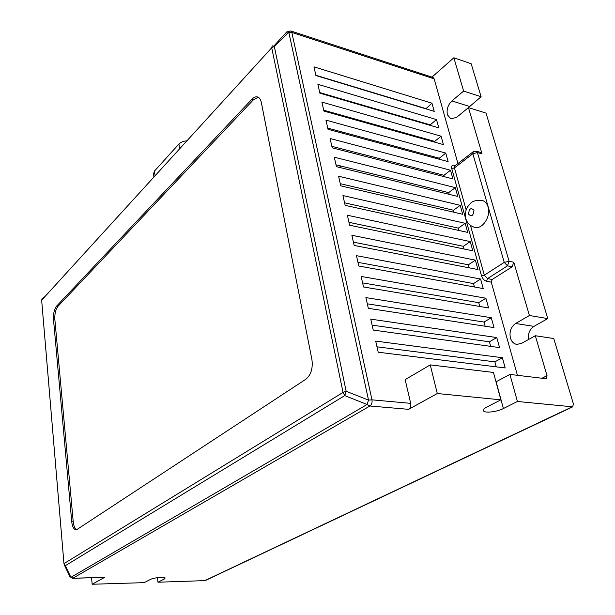<?xml version="1.0" encoding="UTF-8"?>
<svg xmlns="http://www.w3.org/2000/svg" width="615" height="615" viewBox="0 0 615 615"><rect width="100%" height="100%" fill="white"/><g stroke="black" fill="none" stroke-linecap="round" stroke-linejoin="round"><path stroke-width="0.92" d="M431.984 77.113L453.855 57.772L471.198 63.776L481.107 96.74L463.618 91.066L451.91 100.922C447.912 104.896 446.405 109.524 447.405 114.797L450.872 118.879L456.607 117.334L468.461 107.602L486.027 113.099L547.765 318.578L529.392 315.51L515.608 323.475C510.919 326.88 509.182 331.731 510.412 338.012C511.526 341.602 513.602 343.724 516.646 344.385L521.343 343.501L535.319 335.736L547.019 375.665L546.351 378.579L545.59 378.679L509.904 374.412L517.423 401.487L572.719 406.83L573.388 403.824L553.769 338.534L535.319 335.736M481.937 200.375L482.229 200.444C485.035 201.29 486.98 203.45 488.064 206.932C491.216 216.403 482.283 229.802 474.665 227.312C470.283 226.097 467.362 223.283 465.909 218.886M481.107 96.74L467.385 108.478M547.765 318.578L533.943 326.388C529.63 329.348 527.801 333.73 528.477 339.534M205.149 580.614L157.986 582.221L157.432 577.67M468.461 107.602L482.022 153.873L477.44 152.582L509.082 261.26L513.779 262.221L529.392 315.51M453.855 57.772L463.618 91.066M186.922 140.827C183.447 141.089 180.787 142.15 178.927 144.033L154.403 171.131L153.519 174.083L153.935 177.02M434.167 78.851L291.802 32.418L290.772 30.95L433.014 77.452L434.167 78.851L457.952 163.536M476.202 151.175L473.227 151.713L472.843 153.696L477.44 152.582L476.202 151.175L480.784 152.466L482.022 153.873M517.423 401.487L503.401 408.545C496.989 411.919 484.52 413.341 483.498 410.805C483.006 409.728 484.136 408.468 486.896 407.007L500.871 399.842L437.28 393.523L408.668 409.336L369.938 406L72.739 578.308L104.627 577.362L92.165 584.25L144.164 582.651L150.291 579.507C153.566 577.677 164.843 576.57 165.151 578.038L164.182 579.107L163.982 577.5M91.55 577.8L92.165 584.25M157.986 582.221L164.182 579.107M509.904 374.412L496.128 381.754L503.401 408.545M408.668 409.336C410.443 408.06 411.12 406.061 410.697 403.348L405.147 379.616L430.254 364.895L493.445 372.452L500.871 399.842M513.779 262.221L512.164 266.802L492.192 279.471L491.262 282.154L517.423 375.311M331.7 130.28L332.63 129.427M345.822 117.219L346.483 116.604M359.368 104.688L359.798 104.289M434.221 111.361L315.91 75.545L313.957 66.85L431.968 103.212L434.221 111.361M438.787 127.859L319.877 93.165L317.886 84.317L436.496 119.579L438.787 127.859M443.415 144.61L323.913 111.077L321.883 102.082L441.093 136.199L443.415 144.61M448.12 161.622L328.01 129.288L325.95 120.14L445.76 153.081L448.12 161.622M452.901 178.896L332.185 147.815L330.094 138.513L450.503 170.224L452.901 178.896M457.76 196.454L336.428 166.665L334.299 157.202L455.323 187.644L457.76 196.454M462.688 214.289L340.748 185.845L338.581 176.213L460.212 205.333L462.688 214.289M467.7 232.416L345.138 205.356L342.932 195.562L465.186 223.314L467.7 232.416M347.367 215.242L470.237 241.587L472.797 250.828L349.612 225.221L347.367 215.242M477.97 269.547L354.163 245.439L351.88 235.284L475.372 260.153L477.97 269.547M483.236 288.581L358.799 266.018L356.469 255.679L480.592 279.026L483.236 288.581M488.587 307.93L363.519 286.974L361.143 276.45L485.904 298.214L488.587 307.93M494.03 327.595L368.324 308.323L365.91 297.599L491.293 317.724L494.03 327.595M499.565 347.606L373.22 330.063L370.76 319.139L496.782 337.558L499.565 347.606M505.192 367.954L378.202 352.211L375.696 341.087L502.363 357.738L505.192 367.954M410.697 403.348L371.967 399.835C372.367 402.625 371.691 404.678 369.938 406L367.101 404.486L368.531 400.119L371.967 399.835L291.802 32.418L288.835 32.41L287.082 31.734M339.288 167.372L340.825 166.019M354.94 153.681L356.17 152.605M369.923 140.574L370.868 139.751M384.283 128.012L384.959 127.42M398.051 115.974L398.482 115.589M337.919 115.005L338.581 114.382M351.419 102.367L351.842 101.967M370.13 107.31L369.707 107.702M356.762 119.495L356.093 120.102M342.839 132.179L341.909 133.032M64.375 565.077L69.81 576.386L73.07 578.215L104.627 577.362M437.28 393.523L430.254 364.895M431.968 103.212L425.803 108.817M315.849 75.268L425.734 108.547M436.496 119.579L430.185 124.853L430.331 125.391M319.754 92.588L430.185 124.853M441.093 136.199L434.705 141.404L434.928 142.226M323.713 110.2L434.705 141.404M445.76 153.081L439.295 158.216L439.594 159.323M327.749 128.112L439.295 158.216M450.503 170.224L443.953 175.29L444.338 176.697M331.846 146.316L443.953 175.29M455.323 187.644L448.681 192.626L449.15 194.34M336.013 164.835L448.681 192.626M460.212 205.333L453.493 210.238L454.047 212.275M340.256 183.67L453.493 210.238M465.186 223.314L458.375 228.134L459.021 230.494M344.569 202.827L458.375 228.134M470.237 241.587L463.341 246.315L464.079 249.021M348.959 222.322L463.341 246.315M475.372 260.153L468.384 264.796L469.214 267.848M353.425 242.156L468.384 264.796M480.592 279.026L473.512 283.577L474.442 286.982M357.968 262.351L473.512 283.577M485.904 298.214L478.724 302.665L479.754 306.447M362.596 282.9L478.724 302.665M491.293 317.724L484.02 322.068L485.158 326.242M367.309 303.825L484.02 322.068M496.782 337.558L489.409 341.802L490.655 346.368M372.106 325.127L489.409 341.802M502.363 357.738L494.883 361.866L496.244 366.84M376.995 346.822L494.883 361.866M63.975 563.74L41.651 300.212L271.73 47.778L272.222 45.81L274.298 46.325L346.153 391.271L344.754 395.606L65.321 565.685L63.983 563.847L41.651 300.212L42.281 298.498L44.995 296.545L42.281 298.498L41.413 300.689M41.866 299.044L42.281 298.498M53.467 319.124C53.221 313.504 54.305 309.13 56.711 305.993L251.896 99.253C253.857 97.224 255.748 96.463 257.585 96.955C259.438 97.585 260.683 99.407 261.321 102.413L311.936 359.667C313.027 368.393 310.99 374.927 305.824 379.263L77.282 529.3L75.914 529.723C73.708 529.331 72.324 526.686 71.747 521.781L53.467 319.124L54.843 319.293C54.589 313.673 55.673 309.299 58.087 306.17L253.526 99.699L258.285 97.255M76.729 529.584C74.861 528.662 73.7 526.063 73.223 521.789L54.843 319.293M473.95 210.268C473.335 215.819 471.536 217.103 468.553 214.128C469.153 208.608 470.952 207.317 473.95 210.268M283.853 37.177L288.443 32.157M533.943 326.388L515.608 323.475M469.345 106.403L451.91 100.922M204.457 580.791L572.042 406.915M154.403 171.131L155.065 175.775M179.665 148.792L178.927 144.033M273.867 46.04L286.721 31.949L273.867 46.04M541.984 378.248L547.019 375.665M473.081 151.828L454.854 165.927L454.447 167.903L472.843 153.696L504.238 262.367L509.082 261.26L507.467 265.849L487.518 278.587L486.58 281.278C484.22 280.563 482.529 278.741 481.499 275.82L451.748 168.556C451.249 166.004 452.071 164.897 454.216 165.235L454.754 166.004M512.164 266.802L507.467 265.849L504.238 262.367L484.336 275.174L470.46 225.382M455.354 165.543L454.216 165.235M491.262 282.154L486.58 281.278M367.101 404.486L70.917 577.339L64.26 563.448L343.039 392.416L344.754 395.606L367.101 404.486M492.192 279.471L487.518 278.587L484.336 275.174L481.499 275.82M451.748 168.556L454.447 167.903L466.147 209.9M288.835 32.41L368.531 400.119L346.153 391.271L343.039 392.416L271.73 47.778L274.298 46.325L288.835 32.41M56.711 305.993L58.087 306.17M253.526 99.699L251.896 99.253M71.747 521.781L73.223 521.789M572.719 406.83L205.064 580.652M290.772 30.95L286.721 31.949M69.972 576.716L72.739 578.308M483.498 410.805L483.367 410.305M482.229 200.444C470.759 199.898 470.836 203.534 467.723 206.609C465.501 210.292 464.84 214.181 465.74 218.287"/></g></svg>
